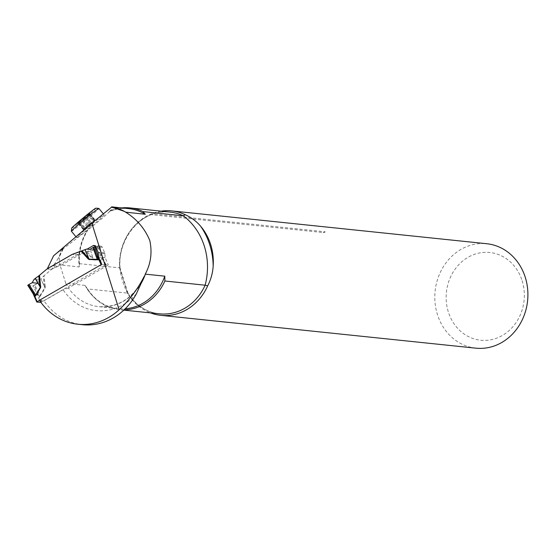 <?xml version="1.0" encoding="UTF-8"?>
<svg xmlns="http://www.w3.org/2000/svg" width="555" height="555" viewBox="0 0 555 555"><rect width="100%" height="100%" fill="white"/><g stroke="black" fill="none" stroke-linecap="round" stroke-linejoin="round"><path stroke-width="0.42" stroke-dasharray="2.77 2.08" d="M84.2 230.568A17.85 0.694 140.4 0 0 76.673 237.616A17.85 0.694 140.4 0 0 96.653 221.903A17.85 0.694 140.4 0 0 104.18 214.861A17.85 0.694 140.4 0 0 84.2 230.568M124.875 211.753L111.971 206.828M122.197 210.269A50.297 44.532 95.9 0 0 111.888 206.98L112.394 206.939C113.324 207.057 112.415 208.5 109.675 211.261L110.646 210.574C106.282 214.917 98.63 221.431 87.676 230.131L87.142 230.443L87.676 230.131A51.136 45.274 95.9 0 0 79.337 263.66L79.247 266.934L59.822 264.915A50.297 44.532 95.9 0 1 59.399 256.743L63.631 248.05L60.772 250.61L87.142 230.443A50.297 44.532 -84.1 0 0 79.247 266.934M109.55 211.413L109.675 211.261A50.297 44.532 -84.1 0 1 128.614 208.625C122.135 207.965 115.78 208.895 109.55 211.413M53.571 255.827L63.631 248.05M40.029 301.171L44.594 301.642A63.006 55.784 95.9 0 0 82.341 324.689M141.581 282.578A50.297 44.532 95.9 0 1 98.769 306.658A50.297 44.532 95.9 0 1 68.445 287.983L108.357 265.04L101.704 264.346M68.445 287.983L63.097 289.745L44.171 300.671L44.594 301.642M39.606 300.193L44.171 300.671M79.337 263.66L119.589 267.857L127.546 293.116L87.302 288.919L85.068 285.402L65.795 283.39L60.252 265.817L78.907 255.05L93.74 249.847L99.761 246.364A2.102 1.859 95.9 0 1 102.252 247.266L104.701 252.851A2.102 1.859 95.9 0 1 104.888 253.635L105.096 257.589L108.357 265.04M65.795 283.39A50.297 44.532 -84.1 0 0 68.591 287.996M60.252 265.817L59.822 264.915L54.251 265.824L54.792 267.545L60.106 265.803M54.251 265.824A54.501 48.25 95.9 0 1 54.099 264.603L51.844 269.251L47.328 268.78M54.099 264.603L59.399 256.743L60.772 250.61M93.74 249.847L87.093 249.146L81.994 250.943M51.844 269.251L54.792 267.545M78.907 255.05L72.303 254.363L76.77 254.828L51.511 269.411L43.998 275.766L43.311 276.404L44.483 286.664L40.876 278.908L43.311 276.404M110.646 210.574A51.136 45.274 95.9 0 1 121.656 207.903M124.098 309.85A51.136 45.274 95.9 0 1 119.269 309.635A51.136 45.274 95.9 0 1 87.302 288.919M161.075 211.164A52.503 46.488 -84.1 0 0 151.723 213.724L149.871 214.507A52.503 46.488 -84.1 0 0 119.825 268.322L119.589 267.857L119.825 268.322C121.156 277.757 123.848 286.29 127.893 293.921A52.503 46.488 -84.1 0 0 150.474 312.888M105.096 257.589L98.443 256.896M149.871 214.507L323.211 232.573L325.063 231.782L151.723 213.724M325.168 232.052L325.063 231.782A2.518 2.234 95.9 0 1 323.211 232.573L325.168 232.052M475.912 348.172A52.503 46.488 95.9 0 1 435.12 291.132A52.503 46.488 95.9 0 1 486.79 243.735M128.004 293.297C135.878 305.375 146.381 312.215 159.514 313.832A51.136 45.274 -84.1 0 1 127.546 293.116L127.893 293.921M522.123 280.691A44.102 39.051 95.9 0 1 478.035 339.847A44.102 39.051 95.9 0 1 455.551 268.53A44.102 39.051 95.9 0 1 522.123 280.691M71.644 228.223A15.748 0.617 140.4 0 0 89.279 214.39A15.748 0.617 140.4 0 0 95.897 208.16M86.261 218.184L90.756 223.623L91.637 222.867L87.142 217.428L86.261 218.184L83.403 218.948L77.443 223.485L90.16 212.967L83.403 218.948L82.751 220.099L87.773 226.169L89.834 224.47L84.575 228.473L86.635 226.495L82.14 221.056L80.01 221.771L85.019 227.821L83.604 229.055L78.408 222.777M71.373 231.206A17.85 0.694 140.4 0 0 91.353 215.5A17.85 0.694 140.4 0 0 98.88 208.451M89.147 214.015L89.376 214.41L89.147 214.015L88.245 215.479L93.254 221.535L94.669 220.3L89.473 214.015M87.142 217.428L88.245 215.479M82.14 221.056L83.021 220.3L84.173 217.477L85.484 217.116L90.507 223.186L87.517 225.732L93.254 221.535M82.751 220.099C82.924 221.223 81.876 222.042 79.601 222.562L78.102 223.089L78.664 223.214C80.413 223.061 80.482 222.923 78.859 222.812L78.422 222.409L80.01 221.771M89.528 226.863L92.414 224.602L89.528 226.863M83.021 220.3L87.517 225.732L85.019 227.821M85.484 217.116C86.649 217.622 87.704 216.804 88.633 214.653L89.473 213.328L89.563 214.008C89.161 215.784 89.098 215.923 89.376 214.41L94.399 220.481L93.712 220.932L94.94 219.731L89.695 213.398M79.601 222.562L84.617 228.632L87.773 226.169M84.617 228.632L83.34 229.624L84.561 228.424L80.059 222.978L77.443 223.485M78.102 223.089L83.687 229.284M78.664 223.214C80.413 223.061 80.482 222.923 78.859 222.812L83.881 228.875L84.561 228.424M78.859 222.812L78.422 222.409M89.473 213.328L94.586 220.078M92.414 224.602L93.719 220.911L89.209 215.486L90.16 212.967M89.376 214.41C89.098 215.923 89.161 215.784 89.563 214.008M88.633 214.653L93.656 220.724L90.507 223.186M93.656 220.724L94.94 219.731M39.62 300.22L101.086 264.735L102.141 264.388L105.936 264.825L40.917 302.406M45.115 287.962L45.226 286.519L44.483 286.664L44.823 287.74L39.592 296.259L36.644 293.012L32.905 285.915L34.771 285.097L40.265 295.531A3.358 0.715 -149.6 0 0 40.55 295.746L45.115 287.962L40.876 278.908M76.77 254.828L90.555 250.229L93.122 258.588L86.642 251.387M85.699 251.692L93.559 259.99L90.555 250.229M93.559 259.99L102.807 260.177L103.133 259.685L102.28 256.493M105.936 264.825L101.745 255.439L98.346 255.085M33.113 293.699L32.773 292.742L36.464 293.123L39.19 296.599A3.358 1.533 -71.9 0 1 39.37 296.044M34.771 285.097L37.823 283.258L39.592 280.032L40.765 279.012M39.592 280.032L34.001 279.449M47.043 268.946L51.511 269.411M95.717 246.836L99.865 247.266L98.748 248.161L101.766 260.024L93.601 259.587L93.122 258.588L92.484 259.24M98.748 248.161L95.467 249.979L92.165 249.681L90.708 250.18M92.165 249.681L86.566 249.098M27.847 285.388L32.905 285.915M102.342 256.667L102.675 259.844L101.766 260.024A3.358 1.561 -86.9 0 0 101.731 260.427M102.807 260.177A3.358 1.311 -120 0 1 102.675 259.844L99.581 247.69L99.865 247.266L102.314 256.556M32.828 292.964A3.358 2.803 178.2 0 0 32.481 292.575L36.644 293.012A3.358 1.387 -47.2 0 1 36.609 293.352M41.611 302.114L39.19 296.599L39.731 296.592A3.358 1.311 -120 0 1 39.592 296.259L33.966 285.568M105.554 265.2L103.133 259.685A3.358 0.375 -161.8 0 1 102.675 259.497M101.884 255.675A3.358 1.609 142.8 0 1 101.912 255.335L98.325 254.724M28.444 285.45L32.905 285.915L37.823 283.258L32.239 282.675M95.467 249.979L89.882 249.396M62.916 248.55L57.928 258.831M136.419 293.706A54.501 48.25 95.9 0 1 63.097 289.745M120.067 268.093C117.16 237.151 143.565 208.201 170.114 212.107A51.136 45.274 -84.1 0 0 119.589 267.857M104.888 253.635L98.235 252.948M104.701 252.851L98.048 252.157M102.252 247.266L95.599 246.573M99.761 246.364L95.113 245.886M85.068 285.402A50.297 44.532 -84.1 0 0 118.194 308.684A50.297 44.532 -84.1 0 0 125.194 308.788M84.825 218.42L89.834 224.47M83.43 218.83L88.439 224.886M39.731 296.592L40.55 295.746M45.226 286.519L43.998 275.766M105.832 264.77L101.745 255.439A3.358 2.976 95.9 0 1 101.607 255.064M98.388 255.813L102.141 264.388M36.283 292.776A3.358 2.976 -84.1 0 1 36.464 293.123L40.55 302.461M33.584 294.601L32.773 292.742A3.358 2.976 -84.1 0 0 32.592 292.388M123.82 310.113L119.269 309.635M100.795 246.143L94.142 245.449M128.073 293.435L120.046 267.996M79.504 265.04C78.512 252.213 81.335 240.475 87.981 229.825M143.863 276.876C134.032 297.688 118.999 307.616 98.769 306.658L118.194 308.684C104.611 306.977 93.962 299.7 86.233 286.852M75.966 236.763L76.673 237.616M103.209 213.689L104.18 214.861M88.446 227.883L84.575 228.473M83.34 229.624L78.095 223.29M99.962 247.322L102.335 256.632M32.946 293.408L33.154 293.796"/><path stroke-width="0.83" d="M47.328 268.78L53.571 255.827L91.846 223.235L111.971 206.828A50.505 44.719 -84.1 0 1 123.994 211.212L111.278 207.036M123.82 310.113L159.514 313.832A51.136 45.274 -84.1 0 0 205.135 285.201L164.884 281.003L164.8 276.175L145.382 274.149L136.419 293.706A63.006 55.784 95.9 0 1 82.341 324.689L77.776 324.21A63.006 55.784 95.9 0 1 40.029 301.171L39.606 300.193L101.704 264.346L98.443 256.896L98.235 252.948A2.102 1.859 95.9 0 0 98.048 252.157L95.599 246.573A2.102 1.859 95.9 0 0 93.108 245.678L87.093 249.146M143.863 276.876L143.627 277.465C137.404 289.516 129.239 300.276 119.124 309.759A63.006 55.784 95.9 0 1 77.776 324.21M47.279 268.773L72.254 254.356L81.994 250.943M98.346 255.085L98.346 259.712L89.091 259.525L88.023 258.776L88.536 258.11L85.04 249.653L72.254 254.356M161.075 211.164A52.503 46.488 -84.1 0 1 171.689 210.9A52.503 46.488 -84.1 0 1 185.273 214.729L183.247 215.791L143.003 211.601L145.278 214.265L125.617 212.163C136.78 219.093 144.834 228.549 149.794 240.523C152.368 252.532 150.828 263.771 145.188 274.232M121.656 207.903A51.136 45.274 95.9 0 1 129.87 207.91A51.136 45.274 95.9 0 1 143.003 211.601M164.884 281.003A51.136 45.274 95.9 0 1 124.098 309.85M185.273 214.729C191.329 217.47 196.449 221.306 200.626 226.239A52.503 46.488 95.9 0 1 210.671 244.526A52.503 46.488 95.9 0 1 213.169 266.012C212.745 272.984 210.921 279.588 207.688 285.832A52.503 46.488 -84.1 0 1 160.811 315.337L475.912 348.172A52.503 46.488 95.9 0 0 525.266 277.306A52.503 46.488 95.9 0 0 486.79 243.735L171.689 210.9M150.474 312.888A52.503 46.488 -84.1 0 0 160.811 315.337M129.87 207.91L170.114 212.107A51.136 45.274 -84.1 0 1 183.247 215.791A63.006 55.784 -84.1 0 1 205.135 285.201L207.688 285.832M123.994 211.212L125.617 212.163M103.209 213.689L98.88 208.451A17.85 0.694 140.4 0 0 98.852 208.437L95.897 208.16A15.748 0.617 140.4 0 0 83.396 217.74A15.748 0.617 140.4 0 0 71.644 228.223L71.366 231.178A17.85 0.694 140.4 0 0 71.373 231.206L75.966 236.763M98.852 208.437A17.85 0.694 140.4 0 0 84.679 219.294A17.85 0.694 140.4 0 0 71.366 231.178M39.62 300.22L36.762 302.024L33.113 293.699L34.729 296.134A3.358 1.533 108.1 0 0 34.861 295.572L35.77 295.066L40.335 287.275L35.236 278.437L34.001 279.449L32.239 282.675L28.957 284.493L35.77 295.066A3.358 0.715 30.4 0 1 36.082 295.281L35.263 296.127A3.358 1.311 60 0 0 35.111 295.794L28.125 284.965L27.847 285.388L33.154 293.796M40.917 302.406L36.762 302.024M39.53 275.301L40.647 287.497L39.898 286.186L38.725 275.932L47.043 268.946L72.303 254.363M38.725 275.932L35.236 278.437M35.36 278.332L39.898 286.186L40.758 286.054M85.04 249.653L89.112 259.123L98.186 259.379L97.749 254.898L94.801 246.739L95.717 246.836M82.064 250.909L88.536 258.11L89.091 259.525M85.172 249.604L86.566 249.098L89.882 249.396L92.942 247.558L97.278 259.56A3.358 1.561 93.1 0 1 97.264 259.962M28.957 284.493L27.847 285.388M27.75 285.346L34.861 295.572M92.942 247.558L94.801 246.739M98.103 255.279A3.358 2.574 10.8 0 1 97.749 254.898L98.325 254.724M101.072 264.707L98.672 259.22A3.358 0.375 18.2 0 0 98.159 259.032M98.346 259.712A3.358 1.311 60 0 0 98.186 259.379L93.746 247.086M37.823 283.258L32.239 282.675L28.125 284.965L27.847 285.388L28.444 285.45M91.846 223.235L119.124 309.759M95.113 245.886L93.108 245.678M213.169 266.012A67.204 59.503 -84.1 0 0 200.626 226.239M145.382 274.149A50.297 44.532 95.9 0 1 141.581 282.578M125.194 308.788A50.297 44.532 -84.1 0 0 164.8 276.175M145.278 214.265A50.297 44.532 -84.1 0 0 128.614 208.625L112.644 206.959M122.197 210.269A50.297 44.532 95.9 0 1 125.86 212.246M88.023 258.776L81.231 251.228M40.647 287.497L36.082 295.281M35.263 296.127L34.729 296.134L37.143 301.649M97.916 254.683A3.358 2.976 95.9 0 0 98.055 255.057L98.388 255.813M36.797 301.92L33.584 294.601"/></g></svg>
